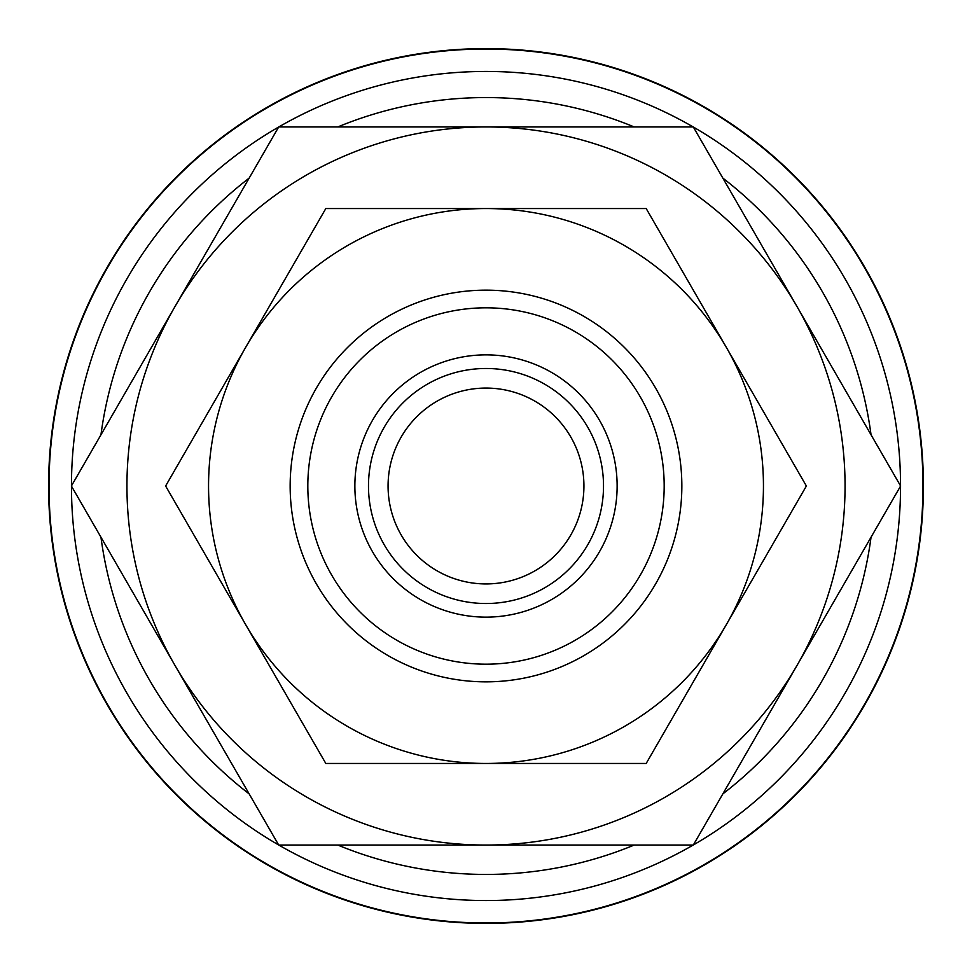 <?xml version="1.0" encoding="UTF-8"?>
<svg xmlns="http://www.w3.org/2000/svg" width="972" height="972" viewBox="0 0 972 972"><rect width="100%" height="100%" fill="white"/><g stroke="black" fill="none" stroke-linecap="round" stroke-linejoin="round"><path stroke-width="1.46" d="M486 48.6A437.4 437.4 0 0 0 48.6 486A437.4 437.4 0 0 0 486 923.4A437.4 437.4 0 0 0 923.4 486A437.4 437.4 0 0 0 486 48.6M486 900.546A414.546 414.546 0 0 1 278.806 845.057A414.546 414.546 0 0 0 693.194 845.057M693.364 844.96A414.546 414.546 0 0 0 900.546 486.097M900.546 485.903A414.546 414.546 0 0 0 693.364 127.04M693.194 126.943A414.546 414.546 0 0 0 278.806 126.943A414.546 414.546 0 0 1 486 71.454M922.975 486A436.975 436.975 0 0 0 486 49.025A436.975 436.975 0 0 0 49.025 486A436.975 436.975 0 0 0 486 922.975A436.975 436.975 0 0 0 922.975 486M617.135 486A131.135 131.135 0 0 0 486 354.865A131.135 131.135 0 0 0 354.865 486A131.135 131.135 0 0 0 486 617.135A131.135 131.135 0 0 0 617.135 486M603.515 486A117.515 117.515 0 0 0 486 368.485A117.515 117.515 0 0 0 368.485 486A117.515 117.515 0 0 0 486 603.515A117.515 117.515 0 0 0 603.515 486M664.18 486A178.18 178.18 0 0 0 486 307.82A178.18 178.18 0 0 0 307.82 486A178.18 178.18 0 0 0 486 664.18A178.18 178.18 0 0 0 664.18 486M681.846 486A195.846 195.846 0 0 0 486 290.154A195.846 195.846 0 0 0 290.154 486A195.846 195.846 0 0 0 486 681.846A195.846 195.846 0 0 0 681.846 486M900.607 486L796.955 306.472A359.057 359.057 0 0 0 126.943 486A359.057 359.057 0 0 0 796.955 665.528A359.057 359.057 0 0 0 796.955 306.472L693.303 126.943L278.697 126.943L71.393 486L278.697 845.057L693.303 845.057L900.607 486M388.071 486A97.929 97.929 0 0 1 486 388.071A97.929 97.929 0 0 1 583.929 486A97.929 97.929 0 0 1 486 583.929A97.929 97.929 0 0 1 388.071 486M278.636 127.04A414.546 414.546 0 0 0 71.454 485.903A414.546 414.546 0 0 1 278.636 127.04M71.454 486.097A414.546 414.546 0 0 0 278.636 844.96A414.546 414.546 0 0 1 71.454 486.097M806.383 486L646.186 208.543L486 208.543A277.457 277.457 0 0 0 245.722 624.729A277.457 277.457 0 0 0 486 763.457L646.186 763.457L726.278 624.729A277.457 277.457 0 0 0 486 208.543L325.814 208.543L165.617 486L325.814 763.457L486 763.457A277.457 277.457 0 0 0 726.278 624.729L806.383 486M871.046 434.8A388.435 388.435 0 0 0 722.864 178.131M634.194 126.943A388.435 388.435 0 0 0 337.806 126.943M337.806 845.057A388.435 388.435 0 0 0 634.194 845.057M722.864 793.869A388.435 388.435 0 0 0 871.046 537.2M249.136 178.131A388.435 388.435 0 0 0 100.954 434.8M100.954 537.2A388.435 388.435 0 0 0 249.136 793.869"/></g></svg>
